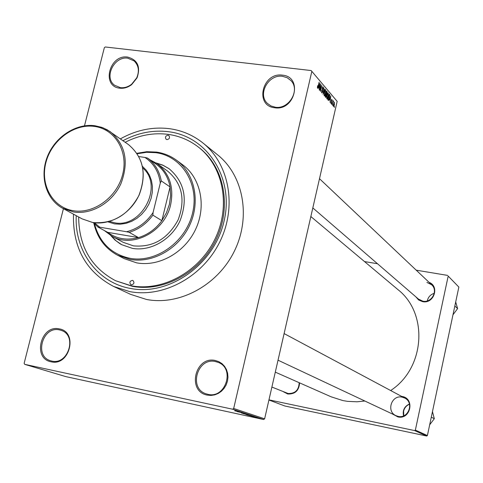 <?xml version="1.0" encoding="UTF-8"?>
<svg xmlns="http://www.w3.org/2000/svg" width="483" height="483" viewBox="0 0 483 483"><rect width="100%" height="100%" fill="white"/><g stroke="black" fill="none" stroke-linecap="round" stroke-linejoin="round"><path stroke-width="0.72" d="M274.779 107.775C254.275 105.934 262.335 72.003 282.434 75.161C303.082 76.7 295.083 111.15 274.779 107.775M282.519 76.326C268.536 73.99 257.234 94.251 267.425 103.428L270.987 105.952L275.274 107.208C288.949 109.653 300.492 90.019 290.935 80.583L287.162 77.709L282.519 76.326M207.304 395.112C186.595 391.508 195.138 355.542 215.424 360.529L218.896 361.689L221.993 363.651L224.565 366.331L226.479 369.598L227.632 373.281L227.976 377.193L227.481 381.141L226.171 384.927L224.118 388.35L221.419 391.242L218.225 393.458L214.681 394.877L210.98 395.438L207.304 395.112M215.551 361.58C197.39 357.015 188.189 388.513 206.193 393.856L207.865 394.321C225.591 399 235.36 368.463 218.147 362.365L215.551 361.58M51.065 361.785C32.186 358.537 40.874 324.322 59.331 328.899C78.349 331.857 69.697 366.597 51.065 361.785M59.53 329.913C42.77 325.681 33.816 356.285 50.57 360.753L51.705 361.055C68.2 365.42 77.546 335.395 61.299 330.408L59.53 329.913M119.838 88.19C101.104 86.542 109.321 54.168 127.657 57.085C137.655 59.844 140.782 66.787 137.027 77.908L131.642 84.622C127.929 87.441 123.998 88.631 119.838 88.19M127.82 58.208C114.181 55.883 103.567 77.54 114.586 85.256L120.418 87.658C124.354 88.081 128.073 86.952 131.587 84.284L136.689 77.926C139.557 71.073 138.699 65.398 134.105 60.912L127.82 58.208M429.073 282.338C439.856 286.28 433.891 304.169 422.613 301.652L418.652 300.003L415.827 296.816M312.821 207.919L418.495 299.116L422.873 301.181C431.736 303.191 438.461 290.579 431.633 284.759L426.906 282.416M401.59 396.38L402.206 396.483C415.126 398.56 410.532 420.059 397.811 416.895L392.776 414.148M402.218 397.159C391.622 394.496 385.923 411.474 396.024 415.676L398.089 416.364C408.437 419.045 414.408 402.629 404.76 398.07L402.218 397.159M299.593 382.874C299.043 390.584 295.095 394.291 287.741 393.995L283.424 391.755M271.887 387.058L288.061 393.488C295.149 393.717 298.85 390.119 299.176 382.687M122.966 140.686C137.83 132.753 153.141 129.77 168.893 131.756C207.66 136.598 234.442 178.414 223.991 221.449C214.12 264.581 169.31 296.194 130.476 288.448C97.397 282.712 74.352 250.713 76.254 215.684M78.657 216.988C78.952 246.469 91.251 267.709 115.558 280.72L132.312 286.31C163.797 292.342 200.27 272.37 216.016 239.689C231.937 207.092 224.474 167.523 199.702 148.112L198.67 147.291C189.722 140.287 179.585 135.983 168.253 134.371C153.546 132.493 139.195 135.125 125.2 142.268M73.488 214.174C72.613 247.676 85.98 271.772 113.583 286.449L129.704 291.599C163.526 298.138 202.794 276.801 219.886 241.699C237.165 206.682 229.377 164.075 202.945 142.992C193.182 135.216 182.079 130.452 169.642 128.707C152.67 126.606 136.254 129.993 120.394 138.875M113.583 286.449L130.706 294.407L146.476 299.454C179.531 305.884 217.809 285.199 234.406 251.063C251.19 217.006 243.498 175.492 217.634 154.856L202.945 142.992M275.298 372.133L331.169 396.827L342.954 400.594L347.573 401.361L356.979 401.79L364.852 401.017M390.65 390.53C425.088 368.245 428.566 313.419 397.944 289.625L310.853 216.547M403.553 415.863C402.417 410.357 404.38 406.402 409.433 404.005M333.095 104.889L332.902 105.711L332.902 104.865M332.781 102.831L332.129 104.817L333.089 100.639L333.089 101.484L333.385 100.941L333.536 101.358L332.588 102.807M332.032 103.664L331.845 104.485L331.839 103.64M331.736 102.746L331.048 103.664L330.976 101.877L331.199 103.078L331.555 102.668L331.41 100.102L331.839 99.232L332.123 100.935L331.906 99.921L331.586 100.198L331.543 102.722M329.654 99.776L330.764 95.93L330.106 102.474L330.197 100.404L329.442 99.746M326.949 98.93L327.003 95.314L328.066 92.875L328.247 96.666L327.613 98.568L326.949 98.93M324.322 95.894L324.371 92.247L325.439 89.802L325.627 93.617L324.987 95.531L324.322 95.894M317.494 88.009L317.56 85.739L317.663 87.326L317.947 87.085L319.094 82.243L318.327 86.463L317.494 88.009M337.164 101.376L311.161 70.548L337.164 101.376L264.63 418.821L263.615 419.516L65.857 376.625L24.687 364.339L232.607 409.216L233.681 408.479L264.63 418.821M311.807 71.508L233.681 408.479M318.78 87.157L318.055 88.558L319.927 83.221L319.263 89.953L319.354 87.815L318.557 87.127M320.706 85.63L319.613 90.357L320.815 84.259L320.591 90.001L321.841 85.467L320.483 91.365L320.501 85.606M322.68 91.836L321.781 92.953L321.696 90.345L321.95 92.283L322.511 91.661L322.306 87.96L322.879 86.789L323.224 89.216L322.988 87.586L322.463 88.172L322.475 91.812M324.956 89.12L323.103 94.384L323.809 87.779L323.169 93.599L324.727 89.089M326.562 96.226L325.977 97.512L325.192 96.799L326.532 90.967L327.027 91.547L327.13 93.521L326.363 96.202M329.539 98.121L328.573 100.488L327.806 99.824L329.14 94.022L329.804 94.94L329.346 98.103M334.471 104.835L333.536 106.538L333.602 103.881L334.339 102.154L334.278 104.811M334.544 106.574L334.357 107.389L334.357 106.55M311.161 70.548L105.288 46.978L104.334 47.696L84.489 125.809M63.43 208.698L24.15 363.313L24.687 364.339M254.541 417.252L253.539 417.016L254.541 417.252M255.121 417.294L252.778 416.763L255.121 417.294M253.237 416.823L252.235 416.581L253.237 416.823M253.201 416.757L255.773 417.288L253.207 416.732M250.967 415.972L255.416 416.98L250.973 415.954M246.36 414.649L252.368 415.99L246.372 414.607M243.13 413.587L249.168 414.927L243.142 413.539M234.732 410.81L241.162 412.253L234.738 410.779M263.615 419.516L232.607 409.216M237.624 411.558L242.188 412.597L237.624 411.558M242.086 412.693L237.195 411.613L242.092 412.675M242.315 413.122L246.052 413.895L242.321 413.098M248.123 414.565L241.488 413.031L248.123 414.565M247.151 414.71L250.774 415.465L247.157 414.692M251.673 416.068L247.465 415.012L251.679 416.05M257.161 417.97L254.39 417.288L257.167 417.952M448.182 276.101L458.85 287.071L448.182 276.101L415.362 430.099L427.395 435.563L426.7 436.022L284.807 405.986L268.928 400.002M426.7 436.022L414.637 430.582L268.965 399.858M458.85 287.071L427.395 435.563M447.723 275.419L416.213 270.172M377.495 263.73L364.514 261.575M414.637 430.582L415.362 430.099M240.274 412.162L238.379 411.727L240.28 412.138M248.413 414.728L243.746 413.69L248.419 414.686M249.56 415.12L247.833 414.746L249.56 415.12M247.151 414.595L245.123 414.154L247.157 414.577M251.613 415.791L246.97 414.758L251.625 415.748M252.748 416.177L248.334 415.217L252.748 416.177M253.557 416.557L251.703 416.135L253.557 416.539M258.139 418.127L255.012 417.433L258.151 418.091M317.331 87.284L317.663 87.326M319.547 84.984L318.997 86.529L319.456 87.061L319.885 83.951L319.317 84.954M318.617 86.964L319.456 87.061M321.533 92.235L321.95 92.283M322.783 86.849L323.139 86.892M322.372 90.11L322.753 90.152M325.343 89.856L325.699 89.898M324.129 95.429L324.987 95.531M325.548 90.581L324.534 92.446L324.673 95.278L325.476 93.418L325.548 90.581M324.902 90.502L325.27 90.55M324.087 95.163L324.479 95.205M326.411 91.474L327.027 91.547M326.17 94.481L326.677 94.541M326.532 91.83L326.134 93.575L326.611 94.064L326.81 92.156L326.333 91.812M325.838 93.968L326.611 94.064M325.977 94.257L325.506 96.304L326.025 96.811L326.291 94.626L325.777 94.233M325.21 96.715L325.983 96.805M325.228 96.618L325.844 96.697M327.969 92.929L328.319 92.971M326.762 98.466L327.613 98.568M328.168 93.648L327.16 95.507L327.299 98.315L328.09 96.461L328.168 93.648M327.534 93.575L327.897 93.617M326.719 98.2L327.106 98.248M327.86 99.589L328.663 99.782L328.995 99.275L329.617 95.592L328.947 94.861L329.804 94.94M329.14 94.885L328.12 99.329L328.404 99.655M330.396 97.651L329.865 99.16L330.3 99.667L330.716 96.642L330.179 97.62M329.503 99.57L330.3 99.667M330.867 103.036L331.199 103.078M333.161 101.309L333.536 101.358M334.387 102.813L333.759 104.056L333.777 105.982L334.387 102.813M333.928 102.758L334.248 102.801M333.367 105.91L333.681 105.946L333.367 105.928M131.358 284.855C134.123 284.143 134.654 282.7 132.94 280.52L132.463 280.357C129.692 281.076 129.172 282.525 130.893 284.698L131.358 284.855M166.973 139.605C169.479 139.05 170.125 137.715 168.899 135.602L168.042 135.246C165.524 135.808 164.89 137.142 166.122 139.255L166.973 139.605M110.728 235.517L114.948 239.985L119.856 243.643L121.631 244.664L132.384 248.365C150.618 251.637 171.465 239.646 180.074 220.677C188.159 199.117 184.464 181.771 168.984 168.639L162.783 165.101L155.967 162.886M169.165 168.772L163.073 165.331L156.383 163.157M94.553 224.015C99.691 242.786 111.488 254.215 129.939 258.308C156.051 263.235 185.84 241.983 192.542 213.166C199.636 184.415 182.037 156.166 155.918 152.688L146.621 152.296L137.25 153.745M136.955 153.298L146.772 151.698L156.51 152.079C163.9 153.165 170.577 155.894 176.543 160.253C194.77 173.578 200.674 201.785 189.644 225.277C178.746 248.83 152.749 263.561 130.108 259.419L117.435 255.145C105.034 248.371 97.18 237.751 93.865 223.297M117.435 255.145L124.185 258.634L136.749 262.879C159.185 267.002 184.929 252.44 195.693 229.147C206.603 205.909 200.723 177.979 182.652 164.769L176.543 160.253M115.558 280.72L131.141 285.755C162.68 291.786 199.213 271.772 214.989 239.031C230.946 206.368 223.478 166.732 198.67 147.291M150.056 159.843L157.084 163.64L167.595 171.097C182.163 183.365 185.677 199.612 178.13 219.85C167.776 238.952 152.876 247.622 133.441 245.871L123.225 242.333L111.899 236.181L104.286 230.5M111.156 235.77L116.053 240.812L121.831 244.766M454.841 305.987L457.606 308.607L452.976 314.801M434.253 293.314C430.619 294.479 428.318 296.906 427.37 300.583M455.698 301.966L457.606 308.607M157.084 163.64C169.587 173.463 174.103 187.15 170.638 204.714C164.908 231.653 132.753 248.606 111.899 236.181M94.475 222.772L99.703 227.191L126.582 231.743C137.492 228.96 146.325 222.554 153.081 212.526L152.888 215.158C146.597 223.695 138.693 229.425 129.184 232.347L138.476 237.594L107.655 232.335C116.632 238.934 126.902 240.685 138.476 237.594C147.858 234.726 155.653 229.093 161.853 220.683L166.43 212.84L169.4 204.327L170.638 195.555L170.076 186.933C168.277 177.333 163.743 169.811 156.462 164.371L155.755 163.87M152.888 215.158L161.853 220.683L170.076 186.933L161.274 180.908L160.302 183.021C158.768 171.767 153.648 163.242 144.93 157.446L138.917 156.57M99.703 227.191L97.983 227.058L93.249 222.603M107.655 232.335L97.983 227.058M129.184 232.347L126.582 231.743M153.081 212.526L160.302 183.021M144.93 157.446L147.514 158.05C154.88 163.55 159.462 171.175 161.274 180.908M156.462 164.371L147.514 158.05M142.823 168.054C163.985 185.714 141.513 228.851 114.29 222.705L109.569 221.437M142.497 166.418L146.373 170.336L149.392 175.075L151.433 180.449L152.417 186.275L152.302 192.337L151.094 198.404L148.836 204.261L145.606 209.682L141.531 214.464L136.755 218.443L131.461 221.456L125.84 223.406L120.11 224.215L114.477 223.871L107.957 221.872M409.487 404.229C406.396 405.545 404.44 407.857 403.625 411.166L403.764 415.772M431.301 417.143L434.32 418.713L429.689 424.756M432.466 411.637L434.32 418.713M298.905 386.37L297.769 389.038M322.203 89.482L322.541 89.518M325.868 93.853L326.436 93.925M329.038 94.475L329.581 94.541M331.314 101.001L331.682 101.05M95.163 125.773L103.09 127.838L110.239 131.69C125.55 144.598 129.118 161.914 120.937 183.637C112.255 202.763 91.438 215.026 73.374 211.928L62.561 208.221C46.054 199.298 39.558 176.543 47.455 156.758C55.207 136.918 76.03 123.195 94.916 125.737M73.15 210.679C93.678 214.307 117.188 197.185 122.706 174.285C128.538 151.433 115.026 129.064 94.463 126.425C73.984 123.455 51.476 140.354 45.897 162.59C40.017 184.784 52.532 207.388 73.15 210.679M92.694 222.518L82.11 218.871L92.676 222.506C110.329 225.573 130.597 213.703 139.013 195.126C146.929 174.019 143.397 157.156 128.412 144.538C143.457 157.295 147.013 174.17 139.086 195.168C128.363 215.032 112.937 224.154 92.821 222.536M317.693 87.351L317.331 87.308M322.034 92.356L321.539 92.295M322.801 87.501L322.445 87.459M325.343 90.508L324.926 90.46M324.534 95.26L324.093 95.205M327.969 93.575L327.559 93.527M327.166 98.303L326.725 98.248M328.537 99.77L327.842 99.685M331.247 103.121L330.867 103.072M334.284 102.776L333.934 102.734M136.689 77.926L137.027 77.908M131.587 84.284L131.642 84.622M319.498 178.704L431.633 284.759M404.76 398.07L284.107 333.578M396.024 415.676L278.027 360.185M128.412 144.538L107.244 129.8L101.871 127.379L94.946 125.731C75.952 123.147 55.183 136.798 47.4 156.577C39.503 176.283 45.861 199.129 62.561 208.221L82.11 218.871"/></g></svg>
